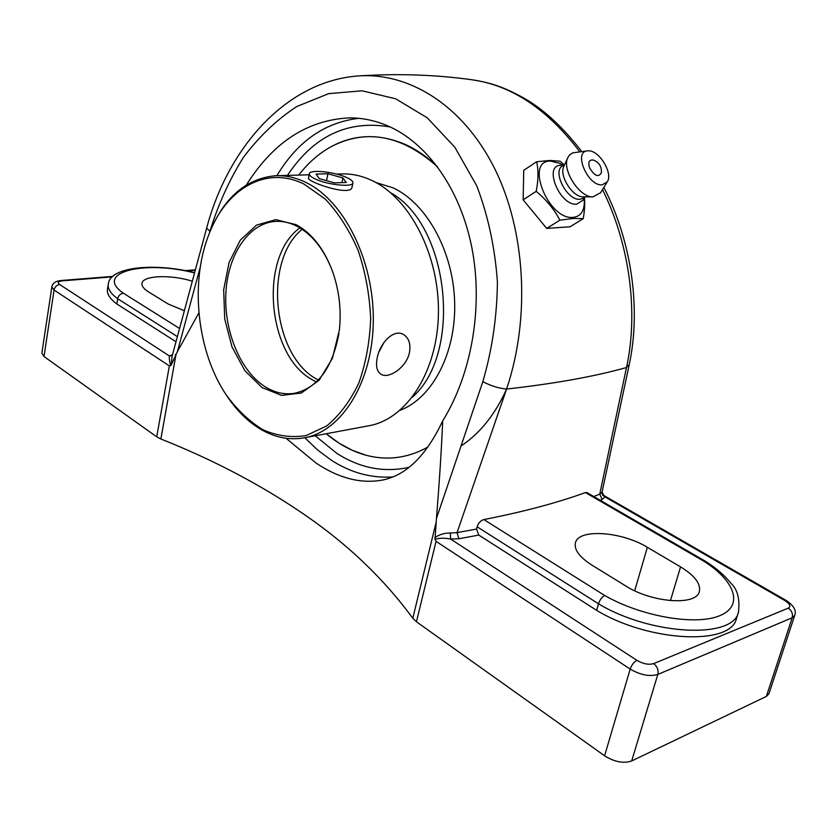 <?xml version="1.0" encoding="UTF-8"?>
<svg xmlns="http://www.w3.org/2000/svg" width="837" height="837" viewBox="0 0 837 837"><rect width="100%" height="100%" fill="white"/><g stroke="black" fill="none" stroke-linecap="round" stroke-linejoin="round"><path stroke-width="1.26" d="M172.537 354.585L169.419 355.987L172.265 355.589M170.622 365.591L169.367 365.915L54.06 290.062C54.823 286.892 56.675 285.03 59.605 284.486L169.419 355.987C169.095 357.985 169.492 361.186 170.622 365.591L171.323 364.744L172.066 356.342L206.634 228.156L209.951 231.274C218.216 204.427 229.38 179.788 243.441 157.346C259.083 136.536 276.859 119.597 296.769 106.54L328.648 93.65L362.086 90.804L395.587 98.766L427.173 117.755L454.826 147.197L476.797 185.95C488.055 215.538 494.918 247.459 497.398 281.713C497.094 316.124 492.24 349.437 482.834 381.651L436.422 518.553L434.999 539.3C439.519 537.95 444.719 537.867 450.599 539.049L458.896 538.766L478.785 535.084L596.635 610.33L598.497 603.791C650.558 635.293 733.076 639.363 738.433 612.245C740.054 599.03 737.512 589.321 730.785 583.117C724.591 575.343 716.169 568.072 705.507 561.313L703.791 561.177C735.148 580.868 744.208 606.019 719.464 615.812C695.149 625.867 640.933 616.367 604.712 595.484C601.97 596.927 599.888 599.7 598.497 603.791L477.142 526.797L476.567 529.078L478.785 535.084M175.99 341.737L116.835 303.967C109.814 298.725 106.697 293.818 107.471 289.257L108.255 284.465M600.202 500.296L602.127 499.49L599.752 494.123L593.736 496.55M602.127 499.49L604.994 496.916L602.556 495.085L602.023 492.261L599.752 494.123L626.484 367.537C594.573 376.493 554.596 383.67 506.573 389.048C530.71 317.568 525.552 229.903 494.102 167.473C462.442 104.897 408.686 71.94 357.472 76.01L357.472 76.01C285.815 81.649 227.81 147.961 206.634 228.156M784.844 600.547L604.994 496.916L603.759 495.431L786.288 600.527L784.844 600.547C790.013 603.864 791.153 606.396 788.245 608.143L653.634 663.605C648.706 665.017 643.13 663.929 636.915 660.351L450.599 539.049L450.369 533.033C444.719 532.897 439.53 534.435 434.801 537.636M736.56 618.166L736.434 618.585C731.004 645.902 648.57 641.958 596.635 610.33M476.567 529.078L457.054 532.614L506.573 389.048C498.789 388.358 490.869 385.888 482.834 381.651M604.712 595.484L483.838 519.568C480.658 520.541 478.429 522.947 477.142 526.797M483.838 519.568C523.313 511.836 557.191 502.838 585.461 492.564L703.791 561.177M705.455 561.282L586.915 492.595L585.461 492.564M450.369 533.033L457.054 532.614L458.896 538.766M171.334 364.754L177.423 351.603L200.346 266.741M636.915 660.351C633.944 661.921 631.694 664.829 630.188 669.077L604.586 755.78L416.439 621.776L436.056 541.361L434.999 539.3M436.046 522.57L412.787 618.281L416.439 621.776M198.892 312.85L177.423 351.603M246.444 184.883C273.176 142.29 307.472 119.953 349.343 117.881C362.316 117.839 375.081 120.486 387.636 125.832C427.058 142.771 460.287 188.838 471.88 247.783C483.367 306.729 471.775 374.055 442.71 420.854C426.629 455.004 406.939 474.663 383.649 479.831C361.846 484.204 339.299 478.607 316.02 463.039L286.087 438.295M436.422 518.553C439.268 483.953 441.361 451.384 442.71 420.854M412.787 618.281C384.099 579.068 348.14 544.625 304.919 514.954C261.845 485.324 213.822 460.005 160.861 438.996L176.032 354.333L175.404 354.459M581.778 151.57C561.847 125.749 541.518 107.366 520.813 96.401C501.426 85.949 488.662 82.413 472.005 79.777C511.669 85.322 547.607 109.333 579.821 151.8M602.514 189.58C629.717 244.331 638.641 312.525 626.484 367.537L629.225 364.66M179.557 328.47L123.332 293.17C120.392 293.682 118.509 295.545 117.693 298.736L177.371 336.6M116.835 303.967L117.693 298.736C110.662 293.525 107.534 288.65 108.308 284.13C109.741 266.721 154.563 262.609 194.602 272.663M339.079 443.181L352.293 450.316L366.02 455.223C387.217 460.863 407.839 458.142 427.885 447.063C407.891 458.121 387.322 460.852 366.177 455.265L366.177 455.265C351.969 451.384 338.671 444.206 326.284 433.723L339.079 443.181M331.661 146.402L331.682 146.391C354.511 134.276 378.701 133.481 404.261 144.016C416.041 149.174 427.205 156.843 437.741 167.034C402.199 135.28 366.805 128.417 331.557 146.454C319.127 153.234 308.183 162.776 298.704 175.1C308.215 162.734 319.211 153.161 331.682 146.391L331.494 146.496M436.056 541.361L630.188 669.077C640.462 675.03 649.669 676.819 657.809 674.434L792.189 617.769L766.368 696.426L631.694 760.948L657.809 674.434C658.677 670.071 657.275 666.461 653.634 663.605M604.586 755.78C614.546 761.984 623.575 763.71 631.694 760.948M59.605 284.486C57.219 282.603 58.098 281.399 62.22 280.866L60.944 280.521C55.587 281.086 52.564 283.22 51.852 286.934L41.871 353.162L44.005 356.531L156.728 436.82L160.861 438.996M766.368 696.426L768.931 693.8L794.7 615.404L792.189 617.769C793.057 613.814 791.739 610.612 788.245 608.143M647.346 547.304L680.554 566.89C694.71 575.542 700.967 583.776 699.334 591.592C696.447 606.04 651.709 602.786 625.532 585.837L591.874 565.09C579.392 557.044 573.92 549.606 575.458 542.774C578.524 528.45 621.556 531.422 647.346 547.304L634.697 590.765M184.349 310.715L168.247 304.04L148.588 291.925C143.755 288.88 141.558 286.013 141.997 283.325C142.834 275.363 171.166 274.4 192.29 281.242M546.707 228.407L523.146 199.823L523.732 170.35L536.632 161.74C538.568 170.099 538.421 179.965 536.203 191.328C546.237 199.645 554.136 209.26 559.911 220.173L546.707 228.407L570.081 226.775L583.243 218.666C584.655 210.328 585.053 203.307 584.435 197.616M564.169 164.795L560.131 161.217L550.014 160.453L536.632 161.74M559.911 220.173L573.251 218.447L583.243 218.666M523.146 199.823L536.203 191.328M584.32 202.282L584.32 202.878C583.954 211.719 580.25 216.542 573.199 217.369C548.235 220.351 524.38 160.034 550.662 161.122L559.189 163.152L563.385 165.077M589.635 167.955C587.856 162.033 589.143 159.417 593.517 160.118C599.072 162.42 601.709 166.584 601.405 172.6C598.633 177.726 594.709 176.178 589.635 167.955M582.939 200.231L576.662 204.165C559.848 206.059 543.182 165.485 560.57 165.318L563.803 165.035M583.263 198.233L579.915 199.269C567.214 200.859 551.897 171.303 562.548 165.862L564.734 164.429M583.462 196.831L583.263 196.831C572.634 197.417 558.718 175.425 563.908 166.239L567.81 157.628M600.547 192.772L592.973 196.883C579.319 197.658 561.261 169.116 567.957 157.325L569.777 154.699L572.864 152.815L587.312 150.901M602.075 184.862C587.825 186.316 572.968 151.424 587.511 150.88L588.202 150.838C599.093 149.928 613.479 173.531 607.181 181.985L602.075 184.862M314.743 178.762C310.893 176.858 309.094 175.195 309.345 173.751C309.659 169.095 335.428 171.899 347.24 177.8C351.258 179.735 353.151 181.451 352.9 182.947C352.775 187.593 326.514 184.778 314.743 178.762M334.444 182.874L319.253 178.626L316.104 174.075L327.926 173.761L342.888 177.936L346.267 182.487L334.444 182.874M342.888 177.936L341.914 182.633M327.926 173.761L326.524 180.656M461.061 445.964C479.988 433.409 495.18 414.441 506.615 389.038M336.537 174.075L341.402 173.95C351.477 173.562 361.532 175.697 371.565 180.332C409.586 197.616 439.383 254.866 438.431 313.017C437.709 371.22 406.928 418.709 369.515 425.646L368.301 425.866M227.057 396.183C235.762 409.188 245.754 419.463 257.022 426.996C272.475 437.134 288.451 440.701 304.93 437.72C342.228 430.825 372.842 381.588 373.302 320.895C373.993 260.255 343.85 200.451 305.798 182.403C295.754 177.559 285.71 175.341 275.666 175.718C246.057 178.501 224.023 197.511 209.574 232.738M409.408 352.806C406.353 367.495 388.661 379.297 381.023 374.265C376.817 371.429 375.572 365.821 377.299 357.441C380.165 342.574 394.028 328.596 403.444 334.497C408.969 338.012 410.957 344.122 409.408 352.806M352.042 187.08L352.011 187.195C350.944 197.134 306.352 181.608 308.497 177.978M304.124 184.161L325.237 199.049C338.336 212.943 349.322 230.112 358.205 250.545C365.466 272.307 369.63 294.98 370.665 318.573C369.776 341.883 365.811 363.415 358.77 383.168C350.148 401.174 339.466 415.424 326.712 425.939L306.122 435.575C291.59 437.897 277.214 435.972 263.006 429.789C249.29 421.377 236.986 409.68 226.074 394.708C197.386 351.99 189.821 284.193 208.34 235.919C225.111 189.424 265.549 164.816 304.124 184.161M296.057 224.661L275.781 219.65L256.478 225.143L240.334 240.114L229.035 262.567L223.667 289.853L224.714 319.012L232.016 346.947L244.864 370.676L261.971 387.521L281.546 395.388L301.393 393.003L319.117 380.26L332.394 358.382L339.383 329.914C341.423 310.349 339.288 291.266 332.99 272.684C324.505 249.395 312.191 233.387 296.057 224.661M338.964 333.231C332.551 367.935 317.715 387.96 294.467 393.296C284.423 394.886 274.62 392.679 265.057 386.704C240.146 370.948 223.709 330.573 225.896 292.552C227.946 254.521 248.704 223.217 275.268 221.418C282.561 220.958 289.822 222.569 297.051 226.272C312.191 234.423 323.95 249.259 332.31 270.769M316.323 381.965L311.919 379.569C266.909 354.721 258.999 256.969 299.887 227.863M378.899 352.084L384.026 342.396M400.096 410.297C432.394 398.077 456.207 353.015 454.658 302.136C453.256 251.267 426.504 203.14 392.898 187.791L375.855 182.497M412.421 397.146C462.871 353.088 449.333 225.32 390.68 192.772M62.22 280.866L112.242 276.88M186.714 270.947L195.251 270.267M209.522 232.885L209.951 231.274M123.332 293.17C93.231 272.328 144.529 259.857 194.54 272.935M51.852 286.934L54.06 290.062L44.005 356.531M409.011 467.339C383.974 472.811 359.92 468.145 336.861 453.361L315.225 435.795M287.436 175.404C313.708 135.866 347.951 119.722 390.168 126.962M358.759 118.32C324.651 122.432 297.355 141.558 276.869 175.686M304.835 437.741L317.464 449.856L331.002 459.984C350.577 472.706 371.147 478.356 392.71 476.933M169.367 365.915L156.728 436.82M680.554 566.89L670.437 600.652M318.259 380.061L316.26 378.91C272.287 354.637 263.32 260.276 302.178 229.317M602.096 492.01L603.759 495.431M629.152 364.963L602.085 491.999M603.864 187.383C631.757 241.705 641.215 309.292 629.194 364.775M736.434 618.585L738.433 612.245M60.944 280.521L112.733 276.398M185.155 270.644L195.377 269.838M786.288 600.527C793.842 605.653 796.646 610.612 794.7 615.404M351.446 117.902L349.343 117.881M472.005 79.777C436.171 74.775 398.956 73.457 360.37 75.811M583.263 196.831L592.973 196.883M607.181 181.985L600.391 193.033M583.096 198.338L585.471 196.841M584.54 197.427L582.803 200.472M584.331 197.804L584.32 202.878M352.011 187.195L352.9 182.947M308.487 178.03L309.324 173.845M309.125 174.818L277.037 175.686M369.515 425.646L304.93 437.72M276.147 221.376L275.268 221.418"/></g></svg>
